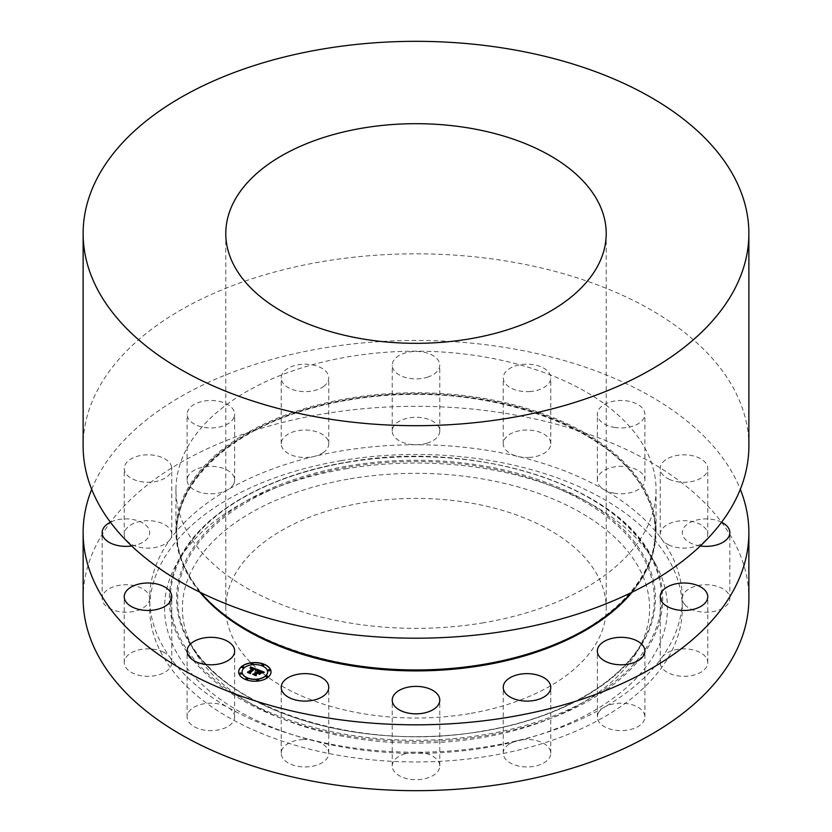<?xml version="1.0" encoding="UTF-8"?>
<svg xmlns="http://www.w3.org/2000/svg" width="832" height="832" viewBox="0 0 832 832"><rect width="100%" height="100%" fill="white"/><g stroke="black" fill="none" stroke-linecap="round" stroke-linejoin="round"><path stroke-width="0.62" stroke-dasharray="4.16 3.12" d="M234.666 716.914A23.774 13.728 180 0 0 227.698 707.21A266.302 153.743 180 0 1 169.967 657.322A266.302 153.743 180 0 1 149.698 598.489A23.774 13.728 180 0 1 131.81 611.79A23.774 13.728 180 0 1 105.061 605.072A23.774 13.728 180 0 1 102.149 598.489A23.774 13.728 180 0 1 120.037 585.187A23.774 13.728 180 0 1 146.786 591.906A23.774 13.728 180 0 1 149.698 598.489A266.302 153.743 180 0 1 169.967 539.656A266.302 153.743 180 0 1 227.698 489.778A266.302 153.743 180 0 1 314.09 456.446A266.302 153.743 180 0 1 341.026 450.965A266.302 153.743 180 0 1 416 444.746A266.302 153.743 180 0 1 517.91 456.446A266.302 153.743 180 0 1 604.302 489.778A266.302 153.743 180 0 1 662.033 539.656A266.302 153.743 180 0 1 682.302 598.489A266.302 153.743 180 0 1 662.033 657.322A266.302 153.743 180 0 1 604.302 707.21A266.302 153.743 180 0 1 517.91 740.532A266.302 153.743 180 0 1 490.974 746.013A266.302 153.743 180 0 1 416 752.232A266.302 153.743 180 0 1 314.09 740.532A266.302 153.743 180 0 1 227.698 707.21A23.774 13.728 180 0 0 217.578 703.737A23.774 13.728 0 0 0 187.106 716.914A23.774 13.728 0 0 0 204.194 730.08A23.774 13.728 180 0 0 234.666 716.914L234.666 651.061M83.127 598.489A332.873 192.182 180 0 1 322.286 414.076A332.873 192.182 180 0 1 748.873 598.489M162.916 651.893A23.774 13.728 180 0 1 169.967 657.322A23.774 13.728 180 0 1 171.777 662.584A23.774 13.728 180 0 1 158.267 674.96A23.774 13.728 180 0 1 133.089 673.265A23.774 13.728 180 0 1 124.228 662.584A23.774 13.728 180 0 1 137.738 650.198A23.774 13.728 180 0 1 162.916 651.893M302.442 739.565A23.774 13.728 180 0 1 314.09 740.532A23.774 13.728 180 0 1 328.765 753.22A23.774 13.728 180 0 1 307.538 766.865A23.774 13.728 180 0 1 281.216 753.22A23.774 13.728 180 0 1 302.442 739.565M404.602 753.917A23.774 13.728 180 0 1 416 752.232A23.774 13.728 180 0 1 439.774 765.96A23.774 13.728 180 0 1 427.398 778.014A23.774 13.728 180 0 1 392.226 765.96A23.774 13.728 180 0 1 404.602 753.917M508.487 744.609A23.774 13.728 180 0 1 517.91 740.532A23.774 13.728 180 0 1 550.784 753.22A23.774 13.728 180 0 1 545.522 761.831A23.774 13.728 180 0 1 519.095 766.158A23.774 13.728 180 0 1 503.235 753.22A23.774 13.728 180 0 1 508.487 744.609M598.302 713.045A23.774 13.728 180 0 1 604.302 707.21A23.774 13.728 180 0 1 630.219 704.226A23.774 13.728 180 0 1 644.894 716.914A23.774 13.728 180 0 1 643.926 720.772A23.774 13.728 180 0 1 617.739 730.496A23.774 13.728 180 0 1 597.334 716.914A23.774 13.728 180 0 1 598.302 713.045M660.358 664.05A23.774 13.728 180 0 1 660.223 662.584A23.774 13.728 180 0 1 662.033 657.322A23.774 13.728 180 0 1 687.378 648.991A23.774 13.728 180 0 1 707.637 661.107A23.774 13.728 180 0 1 707.772 662.584A23.774 13.728 180 0 1 685.266 676.291A23.774 13.728 180 0 1 660.358 664.05M685.214 605.072A23.774 13.728 180 0 1 682.302 598.489A23.774 13.728 180 0 1 700.19 585.187A23.774 13.728 180 0 1 726.939 591.906A23.774 13.728 180 0 1 729.851 598.489A23.774 13.728 180 0 1 711.963 611.79A23.774 13.728 180 0 1 685.214 605.072M669.084 545.095A23.774 13.728 180 0 1 662.033 539.656A23.774 13.728 180 0 1 660.223 534.404A23.774 13.728 180 0 1 673.733 522.018A23.774 13.728 180 0 1 698.911 523.713A23.774 13.728 180 0 1 707.772 534.404A23.774 13.728 180 0 1 694.262 546.78A23.774 13.728 180 0 1 669.084 545.095M614.422 493.241A23.774 13.728 180 0 1 604.302 489.778A23.774 13.728 180 0 1 597.334 480.064A23.774 13.728 180 0 1 627.806 466.898A23.774 13.728 180 0 1 644.894 480.064A23.774 13.728 180 0 1 614.422 493.241M529.558 457.413A23.774 13.728 180 0 1 517.91 456.446A23.774 13.728 180 0 1 503.235 443.768A23.774 13.728 180 0 1 524.462 430.113A23.774 13.728 180 0 1 550.784 443.768A23.774 13.728 180 0 1 529.558 457.413M427.398 443.061A23.774 13.728 180 0 1 416 444.746A23.774 13.728 180 0 1 392.226 431.018A23.774 13.728 180 0 1 404.602 418.964A23.774 13.728 180 0 1 439.774 431.018A23.774 13.728 180 0 1 427.398 443.061M323.513 452.379A23.774 13.728 180 0 1 314.09 456.446A23.774 13.728 180 0 1 281.216 443.768A23.774 13.728 180 0 1 286.478 435.157A23.774 13.728 180 0 1 312.905 430.82A23.774 13.728 180 0 1 328.765 443.768A23.774 13.728 180 0 1 323.513 452.379M233.698 483.933A23.774 13.728 180 0 1 227.698 489.778A23.774 13.728 180 0 1 201.781 492.752A23.774 13.728 180 0 1 187.106 480.064A23.774 13.728 180 0 1 188.074 476.206A23.774 13.728 180 0 1 214.261 466.482A23.774 13.728 180 0 1 234.666 480.064A23.774 13.728 180 0 1 233.698 483.933M171.642 532.927A23.774 13.728 180 0 1 171.777 534.404A23.774 13.728 180 0 1 169.967 539.656A23.774 13.728 180 0 1 144.622 547.986A23.774 13.728 180 0 1 124.363 535.87A23.774 13.728 180 0 1 124.228 534.404A23.774 13.728 180 0 1 146.734 520.697A23.774 13.728 180 0 1 171.642 532.927M91.686 489.33A332.873 192.182 180 0 1 322.286 348.223A332.873 192.182 180 0 1 740.314 489.33M631.405 592.54A240.053 138.59 0 0 0 656.053 531.367A240.053 138.59 0 0 0 348.421 398.382A240.053 138.59 0 0 0 175.947 531.367A240.053 138.59 0 0 0 200.595 592.54M483.579 622.762A240.053 138.59 180 0 1 175.947 489.778A240.053 138.59 180 0 1 348.421 356.782A240.053 138.59 180 0 1 656.053 489.778A240.053 138.59 180 0 1 483.579 622.762M748.873 446.014A332.873 192.182 0 0 0 322.286 261.602A332.873 192.182 0 0 0 83.127 446.014M469.55 713.586A190.216 109.824 180 0 1 225.784 608.213A190.216 109.824 180 0 1 362.45 502.84A190.216 109.824 180 0 1 606.216 608.213A190.216 109.824 180 0 1 469.55 713.586M350.23 478.795A233.605 134.867 180 0 1 582.785 513.781A233.605 134.867 180 0 1 638.83 648.69A233.605 134.867 180 0 1 481.77 737.63A233.605 134.867 180 0 1 193.17 648.69A233.605 134.867 180 0 1 350.23 478.795M345.207 468.915A251.441 145.174 180 0 1 655.855 564.637A251.441 145.174 180 0 1 486.793 747.51A251.441 145.174 180 0 1 236.486 709.862A251.441 145.174 180 0 1 176.145 564.637A251.441 145.174 180 0 1 345.207 468.915M341.026 460.689A266.302 153.743 180 0 1 671.528 564.928A266.302 153.743 180 0 1 490.974 755.737A266.302 153.743 180 0 1 160.472 651.498A266.302 153.743 180 0 1 341.026 460.689M131.674 545.958A23.774 13.728 0 0 0 146.786 526.053A23.774 13.728 0 0 0 110.417 522.226M171.642 467.074A23.774 13.728 0 0 0 146.734 454.844A23.774 13.728 0 0 0 124.228 468.551A23.774 13.728 0 0 0 124.363 470.018A23.774 13.728 0 0 0 149.282 482.258A23.774 13.728 0 0 0 171.777 468.551A23.774 13.728 0 0 0 171.642 467.074M233.698 418.08A23.774 13.728 0 0 0 234.666 414.211A23.774 13.728 0 0 0 214.261 400.629A23.774 13.728 0 0 0 188.074 410.353A23.774 13.728 0 0 0 187.106 414.211A23.774 13.728 0 0 0 207.501 427.804A23.774 13.728 0 0 0 233.698 418.08M323.513 386.526A23.774 13.728 0 0 0 328.765 377.915A23.774 13.728 0 0 0 312.905 364.967A23.774 13.728 0 0 0 286.478 369.304A23.774 13.728 0 0 0 281.216 377.915A23.774 13.728 0 0 0 297.086 390.853A23.774 13.728 0 0 0 323.513 386.526M427.398 377.208A23.774 13.728 0 0 0 439.774 365.165A23.774 13.728 0 0 0 404.602 353.122A23.774 13.728 0 0 0 392.226 365.165A23.774 13.728 0 0 0 427.398 377.208M529.558 391.56A23.774 13.728 0 0 0 550.784 377.915A23.774 13.728 0 0 0 524.462 364.26A23.774 13.728 0 0 0 503.235 377.915A23.774 13.728 0 0 0 529.558 391.56M614.422 427.388A23.774 13.728 0 0 0 644.894 414.211A23.774 13.728 0 0 0 627.806 401.045A23.774 13.728 0 0 0 597.334 414.211A23.774 13.728 0 0 0 614.422 427.388M669.084 479.242A23.774 13.728 0 0 0 694.262 480.927A23.774 13.728 0 0 0 707.772 468.551A23.774 13.728 0 0 0 698.911 457.86A23.774 13.728 0 0 0 673.733 456.165A23.774 13.728 0 0 0 660.223 468.551A23.774 13.728 0 0 0 669.084 479.242M721.583 522.226A23.774 13.728 0 0 0 691.122 521.966A23.774 13.728 0 0 0 685.214 539.219A23.774 13.728 0 0 0 700.326 545.958M258.357 670.675L258.076 669.926M256.37 672.391L255.341 672.017M256.079 672.485L255.029 672.422L256.079 672.641M255.757 675.106L253.282 674.159M260.666 672.911L259.23 674.305L257.546 672.849L255.57 674.554M261.903 672.589L259.896 671.445L258.388 672.755M259.886 671.31L261.716 672.287M262.09 672.495L259.719 670.977L257.878 672.558M262.059 672.807L263.91 672.339M257.535 669.573L255.507 670.259M253.001 668.45L250.089 668.418M252.71 668.699L250.505 668.647L252.71 668.574M250.13 673.005L247.863 672.131M255.642 669.791L254.27 668.907L249.943 672.558M261.165 673.015L259.449 674.461M257.66 669.926L255.538 670.654L257.66 670.082M264.378 672.506L262.049 673.202L264.378 672.662M255.486 669.729L254.353 669.334L250.401 672.745M254.353 669.334L255.039 669.635M250.557 673.577L247.593 672.589L250.38 673.525L250.224 672.682M258.929 673.629L257.722 673.327L256.048 674.773M257.722 673.327L258.929 673.785M256.225 675.917L252.824 674.606L255.996 675.698L255.871 674.742M238.67 671.965A16.172 9.339 0 0 0 238.67 672.048A16.172 9.339 0 0 0 250.151 680.971A16.172 9.339 0 0 0 268.289 677.227A16.172 9.339 0 0 0 271.014 672.048A16.172 9.339 0 0 0 271.014 671.965M267.582 671.965A12.74 7.353 0 0 0 258.471 664.997A12.74 7.353 0 0 0 244.254 667.961A12.74 7.353 0 0 0 242.102 671.965M263.838 665.028A0.978 0.562 0 0 0 261.903 665.028M267.831 676.603A0.978 0.562 0 0 0 265.886 676.603M269.984 670.342A0.978 0.562 0 0 0 268.05 670.342M247.78 678.902A0.978 0.562 0 0 0 245.846 678.902M258.627 680.15A0.978 0.562 0 0 0 256.693 680.15M243.797 667.326A0.978 0.562 0 0 0 241.852 667.326M252.99 663.78A0.978 0.562 0 0 0 251.056 663.78M241.634 673.598A0.978 0.562 0 0 0 239.699 673.598M483.34 664.279A239.2 138.102 180 0 1 186.482 570.648A239.2 138.102 180 0 1 348.66 399.256A239.2 138.102 180 0 1 645.518 492.887A239.2 138.102 180 0 1 483.34 664.279C605.426 645.476 682.833 565.126 646.37 495.716C615.524 423.488 471.702 377.146 348.67 400.067C226.574 418.87 149.167 499.221 185.63 568.63C216.476 640.858 360.298 687.201 483.33 664.279M199.857 592.176A239.481 138.258 180 0 1 348.577 399.963A239.481 138.258 180 0 1 598.312 442.988A239.481 138.258 180 0 1 632.143 592.176M483.101 731.12A238.347 137.613 0 0 0 643.365 640.38A238.347 137.613 0 0 0 586.175 502.726A238.347 137.613 0 0 0 348.899 467.033A238.347 137.613 0 0 0 188.635 640.38A238.347 137.613 0 0 0 483.101 731.12M348.587 465.847A239.439 138.237 180 0 1 645.757 559.572A239.439 138.237 180 0 1 483.413 731.141A239.439 138.237 180 0 1 186.243 637.406A239.439 138.237 180 0 1 348.587 465.847M346.85 462.426A245.606 141.804 180 0 1 651.674 558.563A245.606 141.804 180 0 1 485.15 734.552A245.606 141.804 180 0 1 180.326 638.414A245.606 141.804 180 0 1 346.85 462.426M346.549 462.405A246.698 142.428 180 0 1 651.321 556.327A246.698 142.428 180 0 1 485.451 735.748A246.698 142.428 180 0 1 239.876 698.807A246.698 142.428 180 0 1 180.679 556.327A246.698 142.428 180 0 1 346.549 462.405M187.106 716.914L187.106 651.061M175.947 489.778L175.947 531.367M656.053 489.778L656.053 531.367M225.784 233.511L225.784 608.213M606.216 233.511L606.216 608.213M638.83 648.69L643.365 640.38C620.63 683.28 558.459 718.557 483.215 730.933C363.386 753.189 223.08 709.81 188.635 640.38L193.17 648.69M655.855 564.637L651.321 556.327C615.129 483.808 470.413 439.348 346.653 462.228C268.923 475.041 204.537 511.42 180.679 556.327L176.145 564.637M124.228 662.584L124.228 596.731M171.777 662.584L171.777 596.731M102.149 598.489L102.149 532.636M124.228 534.404L124.228 468.551M171.777 534.404L171.777 468.551M234.666 480.064L234.666 414.211M187.106 480.064L187.106 414.211M328.765 443.768L328.765 377.915M281.216 443.768L281.216 377.915M439.774 431.018L439.774 365.165M392.226 431.018L392.226 365.165M550.784 443.768L550.784 377.915M503.235 443.768L503.235 377.915M644.894 480.064L644.894 414.211M597.334 480.064L597.334 414.211M707.772 534.404L707.772 468.551M660.223 534.404L660.223 468.551M729.851 598.489L729.851 532.636M707.772 662.584L707.772 596.731M660.223 662.584L660.223 596.731M597.334 716.914L597.334 651.061M644.894 716.914L644.894 651.061M503.235 753.22L503.235 687.367M550.784 753.22L550.784 687.367M392.226 765.96L392.226 700.118M439.774 765.96L439.774 700.118M281.216 753.22L281.216 687.367M328.765 753.22L328.765 687.367"/><path stroke-width="1.25" d="M217.578 637.884A23.774 13.728 0 0 0 187.106 651.061A23.774 13.728 0 0 0 204.194 664.238A23.774 13.728 0 0 0 234.666 651.061A23.774 13.728 0 0 0 217.578 637.884M740.314 489.33A332.873 192.182 180 0 1 748.873 532.636L748.873 598.489A332.873 192.182 180 0 1 509.714 782.902A332.873 192.182 180 0 1 83.127 598.489L83.127 532.636A332.873 192.182 180 0 1 91.686 489.33M748.873 532.636A332.873 192.182 180 0 1 509.714 717.049A332.873 192.182 180 0 1 83.127 532.636M200.595 592.54A240.053 138.59 0 0 0 483.579 664.352A240.053 138.59 0 0 0 631.405 592.54M83.127 233.511L83.127 446.014A332.873 192.182 0 0 0 509.714 630.427A332.873 192.182 0 0 0 748.873 446.014L748.873 233.511A332.873 192.182 180 0 1 509.714 417.924A332.873 192.182 180 0 1 83.127 233.511A332.873 192.182 180 0 1 322.286 49.098A332.873 192.182 180 0 1 748.873 233.511M362.45 128.128A190.216 109.824 180 0 1 606.216 233.511A190.216 109.824 180 0 1 469.55 338.884A190.216 109.824 180 0 1 225.784 233.511A190.216 109.824 180 0 1 362.45 128.128M162.916 586.04A23.774 13.728 0 0 0 137.738 584.345A23.774 13.728 0 0 0 124.228 596.731A23.774 13.728 0 0 0 133.089 607.422A23.774 13.728 0 0 0 158.267 609.107A23.774 13.728 0 0 0 171.777 596.731A23.774 13.728 0 0 0 162.916 586.04M110.417 522.226A23.774 13.728 0 0 0 102.149 532.636A23.774 13.728 0 0 0 105.061 539.219A23.774 13.728 0 0 0 131.674 545.958M700.326 545.958A23.774 13.728 0 0 0 729.851 532.636A23.774 13.728 0 0 0 726.939 526.053A23.774 13.728 0 0 0 721.583 522.226M660.358 598.198A23.774 13.728 0 0 0 685.266 610.438A23.774 13.728 0 0 0 707.772 596.731A23.774 13.728 0 0 0 707.637 595.254A23.774 13.728 0 0 0 682.718 583.024A23.774 13.728 0 0 0 660.223 596.731A23.774 13.728 0 0 0 660.358 598.198M598.302 647.192A23.774 13.728 0 0 0 597.334 651.061A23.774 13.728 0 0 0 617.739 664.654A23.774 13.728 0 0 0 643.926 654.93A23.774 13.728 0 0 0 644.894 651.061A23.774 13.728 0 0 0 624.499 637.468A23.774 13.728 0 0 0 598.302 647.192M508.487 678.756A23.774 13.728 0 0 0 503.235 687.367A23.774 13.728 0 0 0 519.095 700.315A23.774 13.728 0 0 0 545.522 695.978A23.774 13.728 0 0 0 550.784 687.367A23.774 13.728 0 0 0 534.914 674.419A23.774 13.728 0 0 0 508.487 678.756M404.602 688.064A23.774 13.728 0 0 0 392.226 700.118A23.774 13.728 0 0 0 427.398 712.161A23.774 13.728 0 0 0 439.774 700.118A23.774 13.728 0 0 0 404.602 688.064M302.442 673.712A23.774 13.728 0 0 0 281.216 687.367A23.774 13.728 0 0 0 307.538 701.012A23.774 13.728 0 0 0 328.765 687.367A23.774 13.728 0 0 0 302.442 673.712M268.289 677.071A16.172 9.339 180 0 1 250.151 680.826A16.172 9.339 180 0 1 238.67 671.892A16.172 9.339 180 0 1 241.394 666.702A16.172 9.339 180 0 1 259.532 662.958A16.172 9.339 180 0 1 271.014 671.892A16.172 9.339 180 0 1 268.289 677.071M265.429 675.979A12.74 7.353 180 0 1 251.139 678.922A12.74 7.353 180 0 1 242.102 671.892A12.74 7.353 180 0 1 244.254 667.805A12.74 7.353 180 0 1 258.544 664.851A12.74 7.353 180 0 1 267.582 671.892A12.74 7.353 180 0 1 265.429 675.979M257.431 669.604L255.497 670.27L255.57 669.406L254.27 668.751L249.943 672.402L250.203 673.036L247.52 671.996L248.799 671.923L252.71 668.543L250.37 668.418L253.001 668.294L250.089 668.262L250.453 666.89L257.431 669.604M257.504 669.958L255.538 670.498L257.504 669.958M255.07 669.334L255.434 669.75L254.353 669.178L250.401 672.589L250.598 673.587L247.593 672.433L250.38 673.369L250.193 672.547L254.28 669.011L255.476 669.843M264.17 672.131L262.028 672.776L261.841 671.767L259.719 670.821L257.878 672.402L259.854 671.143L261.903 672.433L259.896 671.289L258.388 672.599L260.874 672.734L259.23 674.149L257.546 672.693L255.57 674.398L255.809 675.126L252.928 674.014L254.394 673.941L256.079 672.485L255.029 672.266L256.37 672.235L254.987 671.986L256.703 671.954L258.357 670.519L258.076 669.781L264.17 672.131M264.087 672.558L262.049 673.046L264.087 672.558M259.47 674.482L261.071 672.901L259.47 674.482M257.722 673.171L256.048 674.617L256.225 675.761L252.782 674.294L255.996 675.542L255.85 674.606L257.681 673.026L258.929 673.629L257.681 673.171L255.871 674.742M263.682 665.267A0.978 0.562 180 0 1 262.059 664.633A0.978 0.562 180 0 1 263.682 665.267M267.675 676.842A0.978 0.562 180 0 1 266.042 676.208A0.978 0.562 180 0 1 267.675 676.842M269.828 670.571A0.978 0.562 180 0 1 268.206 669.947A0.978 0.562 180 0 1 269.828 670.571M247.624 679.141A0.978 0.562 180 0 1 246.002 678.517A0.978 0.562 180 0 1 247.624 679.141M258.471 680.389A0.978 0.562 180 0 1 256.849 679.754A0.978 0.562 180 0 1 258.471 680.389M242.008 666.942A0.978 0.562 180 0 1 243.641 667.566A0.978 0.562 180 0 1 242.008 666.942M251.212 663.385A0.978 0.562 180 0 1 252.834 664.019A0.978 0.562 180 0 1 251.212 663.385M239.855 673.202A0.978 0.562 180 0 1 241.478 673.826A0.978 0.562 180 0 1 239.855 673.202M258.357 670.519L256.703 672.11L255.341 672.017M253.282 674.159L254.394 674.097L256.079 672.36M255.57 674.398L255.757 675.106M258.388 672.599L260.666 672.911M257.878 672.402L259.886 671.31M258.149 669.958L263.91 672.183M250.453 666.89L257.306 669.635M250.422 667.202L250.089 668.252M247.863 672.131L252.71 668.543M249.943 672.402L250.13 673.005M255.507 670.259L255.642 669.635M259.449 674.461L261.071 673.057M250.224 672.682L254.342 669.188M250.401 672.589L250.557 673.577M256.048 674.617L256.194 675.75M271.014 671.965A16.172 9.339 0 0 0 259.47 663.104A16.172 9.339 0 0 0 241.394 666.858A16.172 9.339 0 0 0 238.67 671.965M242.102 671.965A12.74 7.353 0 0 0 242.102 672.048A12.74 7.353 0 0 0 251.139 679.078A12.74 7.353 0 0 0 265.429 676.125A12.74 7.353 0 0 0 267.582 672.048A12.74 7.353 0 0 0 267.582 671.965M261.903 665.028A0.978 0.562 0 0 0 263.838 665.028M265.886 676.603A0.978 0.562 0 0 0 267.831 676.603M268.05 670.342A0.978 0.562 0 0 0 269.984 670.342M245.846 678.902A0.978 0.562 0 0 0 247.78 678.902M256.693 680.15A0.978 0.562 0 0 0 258.627 680.15M241.852 667.326A0.978 0.562 0 0 0 243.797 667.326M251.056 663.78A0.978 0.562 0 0 0 252.99 663.78M239.699 673.598A0.978 0.562 0 0 0 241.634 673.598M632.143 592.176A239.481 138.258 180 0 1 483.423 665.309A239.481 138.258 180 0 1 199.857 592.176"/></g></svg>
